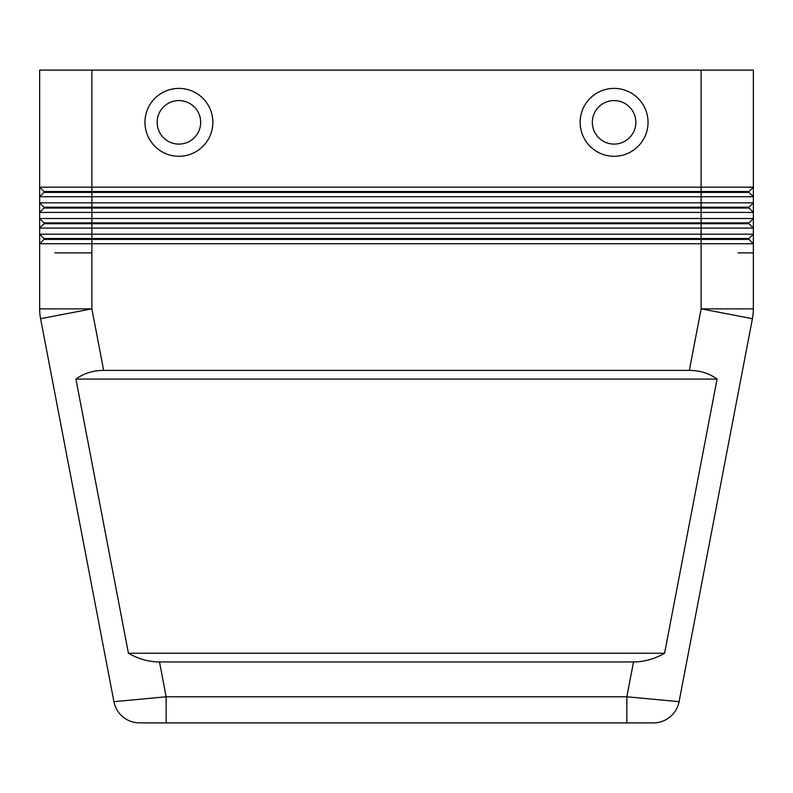 <?xml version="1.0" encoding="UTF-8"?>
<svg xmlns="http://www.w3.org/2000/svg" width="793" height="793" viewBox="0 0 793 793"><rect width="100%" height="100%" fill="white"/><g stroke="black" fill="none" stroke-linecap="round" stroke-linejoin="round"><path stroke-width="1.19" d="M689.345 370.39C699.991 370.47 709.239 373.364 717.07 379.094L664.574 653.254C654.542 658.983 644.194 661.887 633.518 661.957L159.482 661.957C148.806 661.887 138.458 658.983 128.426 653.254L75.93 379.094C83.761 373.364 93.009 370.47 103.655 370.39L689.345 370.39L701.131 308.864L753.35 308.864A52.219 52.219 0 0 1 753.112 313.79A52.219 52.219 0 0 0 753.35 308.864L753.35 70.111L701.131 70.111L701.131 187.178L39.65 187.178L39.65 243.748L753.35 243.748L748.998 239.397L701.131 239.397L701.131 308.864L752.418 318.677L679.076 701.686L626.847 696.779L626.847 722.889L653.432 722.889L166.153 722.889L166.153 696.779L113.924 701.686A26.11 26.11 0 0 0 139.568 722.889L166.153 722.889L139.568 722.889A26.11 26.11 0 0 1 113.924 701.686L40.582 318.677A52.219 52.219 0 0 1 39.65 308.864L39.65 243.748L44.002 239.397L701.131 239.397L701.131 238.524L44.002 238.524L39.65 234.173L44.002 238.524L44.002 239.397M752.418 318.677A52.219 52.219 0 0 0 753.112 313.79A52.219 52.219 0 0 1 752.418 318.677L679.076 701.686A26.11 26.11 0 0 1 653.432 722.889A26.11 26.11 0 0 0 679.076 701.686M753.35 252.888L738.055 252.888L753.35 252.888M103.655 370.39L91.869 308.864L91.869 252.888L54.945 252.888L91.869 252.888L91.869 234.173L39.65 234.173M44.002 192.402L39.65 196.753L91.869 196.753L91.869 191.529L44.002 191.529L44.002 192.402L701.131 192.402L701.131 187.178L753.35 187.178L748.998 191.529L91.869 191.529L91.869 70.111L39.65 70.111L39.65 187.178L44.002 191.529L39.65 187.178M44.002 223.735L39.65 228.087L753.35 228.087L748.998 223.735L701.131 223.735L701.131 234.173L91.869 234.173L91.869 223.735L701.131 223.735L701.131 222.863L44.002 222.863L39.65 218.511L44.002 222.863L44.002 223.735L91.869 223.735L91.869 218.511L39.65 218.511M44.002 208.063L39.65 212.415L91.869 212.415L91.869 208.063L44.002 208.063L44.002 207.191L748.998 207.191L753.35 202.839L39.65 202.839L44.002 207.191L39.65 202.839M75.93 379.094L717.07 379.094M128.426 653.254L664.574 653.254M738.055 234.173L701.131 234.173L701.131 238.524L748.998 238.524L753.35 234.173L738.055 234.173M701.131 218.511L91.869 218.511L91.869 212.415L753.35 212.415L748.998 208.063L91.869 208.063L91.869 196.753L753.35 196.753L748.998 192.402L701.131 192.402L701.131 218.511L753.35 218.511L748.998 222.863L701.131 222.863L701.131 218.511M748.998 238.524L748.998 239.397M748.998 222.863L748.998 223.735M748.998 207.191L748.998 208.063M748.998 191.529L748.998 192.402M91.869 70.111L701.131 70.111M178.911 156.28A33.94 33.94 0 0 1 144.96 122.33A33.94 33.94 0 0 1 178.911 88.39A33.94 33.94 0 0 1 212.851 122.33A33.94 33.94 0 0 1 178.911 156.28M614.089 156.28A33.94 33.94 0 0 1 580.149 122.33A33.94 33.94 0 0 1 614.089 88.39A33.94 33.94 0 0 1 648.04 122.33A33.94 33.94 0 0 1 614.089 156.28M614.089 100.572A21.758 21.758 0 0 0 592.331 122.33A21.758 21.758 0 0 0 614.089 144.098A21.758 21.758 0 0 0 635.847 122.33A21.758 21.758 0 0 0 614.089 100.572A21.758 21.758 0 0 0 592.331 122.33A21.758 21.758 0 0 0 614.089 144.098A21.758 21.758 0 0 0 635.847 122.33A21.758 21.758 0 0 0 614.089 100.572M178.911 144.098A21.758 21.758 0 0 1 157.153 122.33A21.758 21.758 0 0 1 178.911 100.572A21.758 21.758 0 0 1 200.669 122.33A21.758 21.758 0 0 1 178.911 144.098M633.518 661.957L626.847 696.779L166.153 696.779L159.482 661.957M40.582 318.677L91.869 308.864L39.65 308.864M122.935 716.902A26.11 26.11 0 0 1 113.924 701.686M653.432 722.889A26.11 26.11 0 0 0 670.065 716.902A26.11 26.11 0 0 1 653.432 722.889"/></g></svg>
